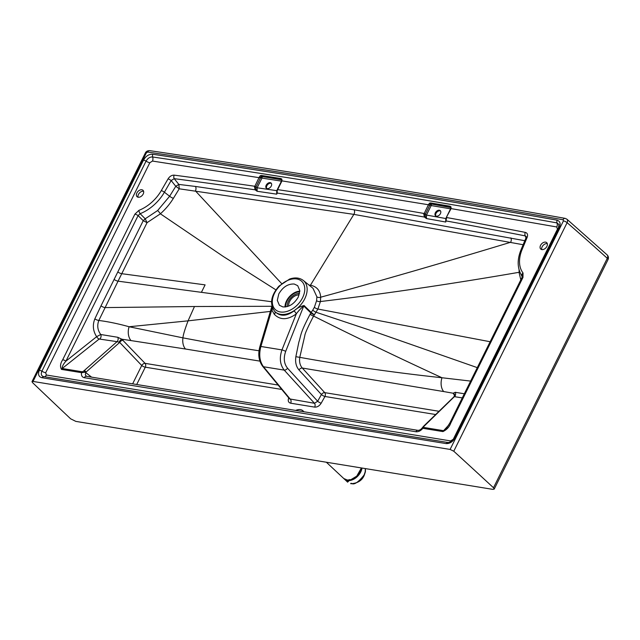 <?xml version="1.0" encoding="UTF-8"?>
<svg xmlns="http://www.w3.org/2000/svg" width="640" height="640" viewBox="0 0 640 640"><rect width="100%" height="100%" fill="white"/><g stroke="black" fill="none" stroke-linecap="round" stroke-linejoin="round"><path stroke-width="0.96" d="M294.224 284.024C287.976 283.736 282.84 287.024 278.816 293.88L277.296 300.36L279.392 305.264L282.872 306.912C289.112 307.2 294.248 303.912 298.272 297.056L299.792 290.576L297.704 285.672L294.224 284.024M295.672 410.416A10.2 6.824 133.1 0 1 300.448 409.648A10.2 6.824 133.1 0 1 303.096 410.904A10.2 6.824 133.1 0 1 303.8 411.736M270.36 311.416L188.072 320.848L194.472 306.52L104.952 307.592A3.496 1.064 -153.7 0 1 101 305.864L114.104 279.432A3.496 1.064 -153.6 0 0 118.056 281.168L98.824 320.472C96.944 325.52 97.584 330.192 100.728 334.496L117.76 337.28L121.8 339.2L131.016 340.584A12.248 8.392 -81.2 0 1 129.096 326.744L188.072 320.848C184.816 329.472 183.104 335.136 182.952 337.864L216.728 344.184L259.016 350.784M101 305.864L94.832 318.888A3.496 0.984 -156.1 0 0 98.824 320.472C108.136 321.64 118.224 323.736 129.096 326.744L182.952 337.864A12.248 8.36 -81 0 0 185.472 349.016L259.88 361.12M145.312 153.072L32 381.624L32.464 382.544A5830.656 1771.592 26.4 0 0 70.64 418.816L75.84 421.392L492.768 489.36L494.208 489.104L493.496 487.752A5830.656 1771.592 26.4 0 0 453.768 451.224L450.104 449.432L33.032 381.44L146.336 152.896A2.912 0.88 -153.4 0 0 145.312 153.072C146.008 151.464 147.456 150.656 149.672 150.64C289.136 171.288 427.64 193.872 565.192 218.376A2.912 1.984 -79.9 0 0 563.096 219.768C425.576 195.264 287.096 172.688 147.664 152.048A2.912 1.968 -81.6 0 1 149.672 150.64M608 259.664A4.08 4.08 0 0 0 607.08 254.832L607.08 254.832A4.08 2.72 132.2 0 1 607.288 258.304A4158.512 2883.448 163 0 0 567.112 222.68A4.08 2.704 -48.4 0 0 566.872 219.176L565.192 218.376M201.408 292.344L205.104 284.872L121.76 273.696L118.056 281.168L271.544 301.728M524.808 240.704L354.096 209.784L195.48 186.448L178.848 184.424L175.784 186.304L169.632 196.248A3.496 0.896 -148.7 0 0 173.392 198.312C169.96 203.928 165.624 209.096 160.392 213.808L147.056 222.672L145.208 218.808L143.28 220.712L138.104 215.592L140.136 213.68A2.912 1.256 -111.5 0 1 138.952 210.344A32.744 21.912 -46.9 0 0 161.296 190.592A2.912 0.712 -150 0 1 164.4 192.224L169.632 196.248L157.648 210.528L145.2 218.8L143.232 220.68L117.8 271.968A3.496 1.064 -153.6 0 0 121.76 273.696L147.056 222.672L143.28 220.712M354.096 209.784A3.496 2.376 -80.7 0 1 353.856 214.376L179.24 188.808L178.88 184.472M309.016 285.072L310.432 285.24L353.856 214.376L523.136 244.72M519.048 269.64L519.216 273.24L520.832 279.856M173.392 198.312L179.24 188.808L175.776 186.296L171.152 180.536L174.216 178.664A2.912 1.952 -82.6 0 1 174.184 175.152C171.776 175.056 169.736 176.304 168.048 178.896L161.296 190.592M255.856 189.088L255.88 187.224L254.504 186.928L255.12 189.816L257.12 191.28L255.856 189.088L255.12 189.816A9328.48 6241.968 -46.9 0 0 174.216 178.664L178.848 184.424L175.776 186.296M314.688 407.12L290.648 403.2A2.912 1.976 -80.7 0 0 290.44 399.376L263.496 366.744C259.616 361.4 258.752 354.64 260.896 346.472L281.96 349.904C279.224 357.976 279.984 364.712 284.232 370.128A2.912 1.784 -42.4 0 0 287.544 368.224L317.664 401.248L314.472 403.288L289.576 398.912L262.616 366.248A2.912 1.944 140.5 0 0 263.496 366.744L284.232 370.128L314.472 403.288A2.912 1.976 99.3 0 1 314.688 407.12C317.248 407.264 319.416 405.952 321.192 403.176A2.912 0.744 29.3 0 1 317.664 401.248L321.416 394.552A2.912 1.784 137.6 0 1 324.736 392.648L302.296 368.04L443.704 391.56L453.168 393.224L453.728 394.208A2.912 2.024 -38 0 1 454.568 394.656M293.984 310.944C296.68 308.384 300.04 306.584 304.064 305.528A2.912 1.824 -45.7 0 0 303.744 306C300.984 308.216 298.504 310.848 296.288 313.904A2.912 1 -128.2 0 0 293.984 310.944C286.416 316.496 280 316.648 274.752 311.4M271.992 306.464L271.776 309.904A2.912 1.768 -20.4 0 0 272.768 308.56M470.632 381.088L441.984 377.752C398.56 357.744 355.76 337.184 313.584 316.064C307.872 327.032 304.944 333.576 304.792 335.696L299.776 357.352C346.584 365.776 393.984 372.576 441.984 377.752A12.248 8.216 99.7 0 0 443.704 391.56M274.856 311.536A2.912 1.984 -40.4 0 1 274.344 314.36C280.256 320.264 287.568 320.104 296.288 313.904L281.96 349.904A2.912 0.416 21.7 0 1 285.688 351.376L303.744 306L310.824 312.904L310.12 314.192C299.376 334.624 301.336 334.896 298.84 342.168L295.856 356.704L299.776 357.352C299.12 361.76 299.96 365.32 302.296 368.04A2.912 1.784 137.6 0 0 298.984 369.944L321.416 394.552A2.912 0.744 -150.7 0 0 324.952 396.48L435.664 414.528M490.144 341.736L317.896 309.04L313.584 316.064A2.912 0.712 -151.4 0 1 310.12 314.192M309.96 285.84A2.912 1.976 99.3 0 0 310.432 285.24C316.752 286.464 320.176 290.456 320.696 297.2L320.408 301.544L317.896 309.04A2.912 0.888 -153.6 0 1 314.36 307.312L312.744 310.16A2.912 0.568 -147.4 0 0 316.072 312.248L378.024 332.896L477.304 367.64M304.064 305.528L311.168 312.408L312.744 310.16M274.288 310.904A21.08 14.104 -46.9 0 0 274.584 311.24A21.08 14.104 -46.9 0 0 280.528 314.304A21.08 14.104 -46.9 0 0 302.808 302.104A21.08 14.104 -46.9 0 0 303.336 280.472L312.984 288.296L316.872 296.8L316.6 300.656L314.36 307.312M310.824 312.904A2.912 0.72 -151.3 0 0 314.288 314.784L311.168 312.408A2.912 1.832 -45.8 0 0 310.824 312.904M32 381.624L33.032 381.44M146.336 152.896L147.664 152.048M450.104 449.432L563.44 220.896A2.912 0.896 26.2 0 1 567.112 222.68L453.768 451.224M563.44 220.896L563.096 219.768M143.576 160L39.416 370.064C37.752 374.184 38.544 376.728 41.808 377.688L446.072 443.592C449.736 443.76 452.744 441.84 455.112 437.832L559.272 227.768C560.928 223.688 560.152 221.152 556.944 220.152C423.064 196.352 288.264 174.376 152.544 154.232C148.904 154.104 145.912 156.032 143.576 160L146.072 161.104L41.92 371.144L39.416 370.064M276.88 190.688L276.752 190.672A9330.824 6243.536 -46.9 0 0 257.152 187.784L261.96 178.088A24183.288 16181.776 -46.9 0 1 281.472 181.152L276.752 190.672L276.72 194.168A9328.008 6241.656 -46.9 0 0 257.12 191.28L257.152 187.784L255.88 187.224L260.48 177.888A9.024 7.4 89.2 0 0 260.656 177.512L261.64 176.344L281.744 179.856L281.864 179.12L281.984 180.88L428.416 204.752L429.488 203.192L430.56 202.928L449.96 206.208L450.968 206.824L451.08 208.592L556.76 226.968L557.44 229.2L453.304 439.224L450.648 440.92L46.376 375.016A3.496 2.376 -80.7 0 1 43.92 376.688M450.648 440.92A3.496 2.376 -80.7 0 1 449.504 442.272M556.76 226.968A3.496 2.384 100.1 0 0 556.872 222.88L556.944 220.152M446.072 443.592L447.72 442.48C450.024 442.648 452.216 441.152 454.288 437.968L558.448 227.928L558.92 224.464L556.872 222.88C423 199.08 288.216 177.104 152.512 156.96C149.896 156.872 147.752 158.256 146.072 161.104A3.496 1.056 26.6 0 0 149.824 162.752L152.456 161.056A3.496 2.36 98.4 0 0 152.512 156.96L152.544 154.232M46.376 375.016L45.68 372.768A3.496 1.072 26.2 0 1 41.92 371.144C40.72 374.104 41.296 375.928 43.64 376.616L43.36 376.56M99.976 338.784A2.912 1.984 -80.4 0 0 100.728 334.496L96.64 336.68A2.912 1.392 -128.5 0 0 99.192 339.016L117.056 341.656L83.848 370.912L85.328 372.264A2.912 0.888 26.4 0 1 85.768 372.608L86.008 372.128A1.752 0.928 -131.4 0 0 84.264 370.568M117.76 337.28A2.912 1.984 -80.5 0 1 117.056 341.656L119.704 342.424L86.008 372.128L81.568 372.672L82.496 371.816L82.776 372.376M278.144 385.056L145.08 363.36L121.8 339.2A2.912 0.856 -53 0 0 118.992 342.232M123.048 340.296A2.912 1.696 -43.7 0 0 119.704 342.424L141.736 365.488A2.912 0.888 -153.6 0 0 145.296 367.192L281.76 389.44M464.344 393.776L455.232 392.296L453.168 393.224A2.912 2.528 -17.5 0 1 454.584 394.696L454.656 394.76M462.296 397.904L454.552 396.68A2.912 1.968 99 0 0 455.232 392.296M423.64 426.192A1.752 1.008 45.9 0 1 423.648 426.176A1.752 1.008 45.9 0 1 424.312 426L454.16 396.872M525.984 237.872L525.272 235.896L526.24 236.592L526.024 237.792A2.912 1.056 22.6 0 1 527.128 237.432L522.144 249.416A2.912 1.056 -157.4 0 0 521.032 249.776C517.448 258.536 517.248 266.352 520.424 273.224A35.56 23.8 -46.9 0 0 522.128 275.952A2.912 2.152 -37.5 0 1 523.016 272.96L522.976 277.424A2.912 0.888 26.4 0 0 521.944 277.608L522.288 276.296M145.2 218.8L140.136 213.68A35.56 23.8 -46.9 0 0 164.4 192.224L171.152 180.536A2.912 0.712 -150 0 0 168.048 178.896M83.848 370.912L82.496 371.816L62.184 368.504C62.04 366.632 63.288 364.176 65.92 361.152A2.912 0.888 -153.6 0 0 62.704 359.728C60.296 363.496 59.904 366.728 61.52 369.408A2.912 1.976 99.3 0 1 62.184 368.504L99.192 339.016M522.976 277.424L450.792 422.992A2.912 0.888 -153.6 0 0 449.76 423.176L446.024 428.928L443.568 430.68A2.912 1.976 99.3 0 0 442.912 431.584L422.864 428.312L423.256 427.368A1.752 1.48 8.2 0 0 422.504 427.76L423.032 427.32L422.504 427.76L422.864 428.312C420.712 430.84 418.392 431.984 415.912 431.752A2.912 1.976 -80.7 0 1 417.968 430.352C419.624 430.344 421.136 429.4 422.496 427.52L423.656 426.176A1.752 1.008 45.9 0 1 423.656 426.176L454.04 396.704L454.584 394.696M415.912 431.752L84.328 377.696A2.912 1.976 -80.7 0 1 86.384 376.296L85.312 374.744L85.768 372.608L91.584 377.144M94.832 318.888C92.4 325.128 93 331.056 96.64 336.68L65.92 361.152L138.104 215.592A2.912 0.888 -153.6 0 0 134.888 214.16L62.704 359.728M423.808 214.264L428.416 204.752L429.704 205.336L425.192 214.52L423.808 214.264L424.44 217.064L426.448 218.576A9328.008 6241.656 -46.9 0 1 445.76 222.032L445.728 220.048L446.24 220.968A9328.48 6241.968 -46.9 0 1 525.272 235.896A2.912 2 -78.9 0 1 525.344 232.4A9331.296 6243.856 -46.9 0 0 446.64 217.536L445.76 222.032L445.768 218.536A9330.824 6243.536 -46.9 0 0 426.456 215.072L426.448 218.576L425.176 216.336L424.44 217.064A9328.48 6241.968 -46.9 0 0 277.248 193.072L276.712 192.144L276.72 194.168L277.248 193.072L277.104 190.376L277.648 189.632L276.72 192.144M423.032 427.32L424.312 426M136.712 384.504L145.296 367.192A2.912 1.976 99.3 0 0 145.08 363.36A2.912 1.696 -43.7 0 0 141.736 365.488L132.64 383.84M271.4 183.408A3.496 2.344 -46.9 0 0 266.832 185.808A3.496 2.344 -46.9 0 0 266.704 188.432M266.2 185.216A3.496 2.344 -46.9 0 0 266.344 188.184A3.496 2.344 -46.9 0 0 270.448 187.224A3.496 2.344 -46.9 0 0 271.128 183.072A3.496 2.344 -46.9 0 0 266.2 185.216M143.592 191.272A4.376 2.928 -46.9 0 0 138.44 194.456A4.376 2.928 -46.9 0 0 138.048 197.208M136.856 192.984A4.376 2.928 -46.9 0 0 137.04 196.696A4.376 2.928 -46.9 0 0 142.168 195.496A4.376 2.928 -46.9 0 0 143.016 190.304A4.376 2.928 -46.9 0 0 136.856 192.984M440.56 210.992A3.496 2.344 -46.9 0 0 436.824 212.2A3.496 2.344 -46.9 0 0 435.864 216.016M440.432 213.616A3.496 2.344 -46.9 0 0 440.288 210.648A3.496 2.344 -46.9 0 0 436.184 211.608A3.496 2.344 -46.9 0 0 435.512 215.76A3.496 2.344 -46.9 0 0 440.432 213.616M547.296 243.632A4.376 2.928 -46.9 0 0 542.136 246.824A4.376 2.928 -46.9 0 0 541.744 249.568M540.56 245.344A4.376 2.928 -46.9 0 0 540.744 249.056A4.376 2.928 -46.9 0 0 545.864 247.856A4.376 2.928 -46.9 0 0 546.712 242.664A4.376 2.928 -46.9 0 0 540.56 245.344M445.888 218.544L450.576 208.84A1.168 0.792 99.6 0 0 450.44 207.256A24184.448 16182.56 -46.9 0 0 431.04 203.968L450.856 207.552L450.968 206.824L450.856 207.552L450.264 207.096L450.856 207.552M254.504 186.928L259.312 177.024L261.96 178.088A1.168 0.792 98.9 0 0 261.816 176.504L261.336 175.456L280.84 178.52L281.864 179.12L281.744 179.856L281.152 179.4L281.744 179.856M281.472 181.152A1.168 0.792 99 0 0 281.328 179.568A24184.448 16182.56 -46.9 0 0 261.816 176.504A1.168 0.784 -46.9 0 0 261.192 176.632L260.256 175.736L261.336 175.456M259.312 177.024L260.256 175.736M429.704 205.336A9.032 7.408 89.1 0 0 429.872 204.976L430.864 203.808L430.56 202.928M450.576 208.84L450.576 208.84A24183.288 16181.776 -46.9 0 0 431.176 205.56L426.456 215.072L425.192 214.52L425.176 216.336M429.488 203.192L430.416 204.096A1.168 0.784 -46.9 0 1 431.04 203.968A1.168 0.792 99.6 0 1 431.176 205.56L428.536 204.48M445.728 220.08L446.224 217.616L451.08 208.592M288.664 306.104A8.88 5.944 133 0 1 291.736 298.448A8.88 5.944 133 0 1 299.168 294.856M287.216 306.6A10.592 7.088 133 0 1 299.56 293.376M285.616 306.928A12.44 8.328 133 0 1 299.784 291.76M285.016 306.992A13.144 8.8 133 0 1 299.808 291.152M349.936 479.896A10.76 7.2 -46.9 0 0 361.456 467.952M359.992 472.472A7.928 5.304 133.1 0 1 358.656 474.784M356.944 476.608A7.928 5.304 133.1 0 1 354.64 478.144M348.744 480.88L348.44 481.52L348.576 480.32A14.448 9.8 99.3 0 0 349.08 480.2L349.408 479.576M348.44 481.52L346.464 479.976A11.344 7.592 133.1 0 1 346.032 479.808M361.736 468A11.344 7.592 133.1 0 1 361.656 468.512A11.344 7.592 133.1 0 1 350.896 480.032A11.344 7.592 133.1 0 1 348.576 480.32M364.08 475.048L364.224 475.328C362.072 480.512 357.632 483.312 350.904 483.728L350.68 483.616C351.368 481.848 353.088 488.952 364.08 475.048L365.2 471.872L365.328 468.584M351.512 483.344L350.68 483.616M280.36 311.968A19.328 12.936 -46.9 0 0 302.568 297.752A19.328 12.936 -46.9 0 0 296.728 278.968A19.328 12.936 -46.9 0 0 274.528 293.184A19.328 12.936 -46.9 0 0 280.36 311.968M131.016 340.584L185.472 349.016M493.496 487.752L607.288 258.304A4.08 1.256 26.2 0 1 608 259.656L494.208 489.104M114.104 279.432L117.8 271.968M157.648 210.528A3.496 0.472 -131.5 0 1 160.392 213.808L223.336 256.488L275.92 289.872M195.48 186.448A3.496 2.352 -82.5 0 1 195.4 190.888L281.664 283.608M510.816 237.856A3.496 2.392 -79 0 1 510.6 242.28C444.416 262.384 381.12 280.696 320.696 297.2A2.912 1.824 177.5 0 1 316.872 296.8M519.824 271.912A3.496 2.144 -4.3 0 1 519.128 272.288C451.632 283.944 385.392 293.696 320.408 301.544A2.912 1.52 -170.1 0 1 316.6 300.656M285.688 351.376C283.352 358.096 283.976 363.712 287.544 368.224M274.344 314.36L271.776 309.904L260.896 346.472A2.912 0.656 -163.4 0 0 259.872 346.664L259.872 346.664C257.824 354.248 258.736 360.776 262.616 366.248M194.472 306.52L271.888 306.288M295.856 356.704C295.08 362.168 296.128 366.576 298.984 369.944M45.68 372.768L149.824 162.752M43.64 376.616L41.808 377.688M558.536 228.344L559.272 227.768M454.384 438.384L455.112 437.832M423.976 426.36L423.256 427.368L443.568 430.68L448.808 424.976M134.888 214.16L138.952 210.344M527.128 237.432C528.072 234.728 527.472 233.048 525.344 232.4M522.144 249.416A32.744 21.912 -46.9 0 0 523.016 272.96M450.792 422.992C449.376 426.928 446.752 429.792 442.912 431.584M84.328 377.696C82 377.144 81.08 375.472 81.568 372.672L61.52 369.408M454.656 395.392L453.728 394.208M439.008 411.28L324.736 392.648A2.912 1.976 99.3 0 1 324.952 396.48L321.192 403.176M290.648 403.2C288.344 402.552 287.712 400.784 288.736 397.888M281.584 179.672A1.168 0.784 -46.9 0 0 281.328 179.568L280.84 178.52M256.048 186.832L254.752 186.256A9331.296 6243.856 -46.9 0 0 174.184 175.152M152.456 161.056L260.48 177.888M281.984 180.88L277.648 189.632A9331.296 6243.856 -46.9 0 1 424.08 213.496L425.368 214.08M450.688 207.352A1.168 0.784 -46.9 0 0 450.44 207.256L449.96 206.208M360.352 471.144A11.544 7.728 133.1 0 1 353.456 478.52M343.8 478.544L347.424 480.064L350.952 479.632L356.736 476.144L361.416 467.944A11.664 7.8 133.1 0 1 353.896 478.264A11.664 7.8 133.1 0 1 343.8 478.544L326.336 462.224M346.432 480A11.392 7.624 133.1 0 1 345.72 479.704M361.76 468A11.392 7.624 133.1 0 1 348.544 480.352M348.456 480.536A11.6 7.76 -46.9 0 0 361.928 468.032M344.288 478.952A11.6 7.76 -46.9 0 0 346.344 480.184M346.352 480.264A11.664 7.8 133.1 0 1 344.344 479.088A11.664 7.8 133.1 0 1 343.984 478.712L347.664 482.192M362.008 468.04A11.664 7.8 133.1 0 1 348.464 480.616M346.632 480.536L346.896 480M364.224 475.328L365.416 471.744L365.424 468.6M303.336 280.472C299.6 277.688 295.04 277.208 289.648 279.032L278.96 286.128C270.944 295.464 269.48 303.832 274.584 311.24L274.792 311.448M259.872 346.664L271.92 306.184M607.08 254.832L566.872 219.176M447.72 442.472L43.448 376.568M520.424 273.224L522.232 276.84M417.968 430.352L86.384 376.296M526.024 237.792L521.032 249.776M521.944 277.608L449.76 423.176M281.536 179.624L281.712 180.648L277.232 189.704M450.64 207.304L450.816 208.336L446.232 217.616M361.656 468.512C360.128 474.28 356.544 478.12 350.888 480.032"/></g></svg>
